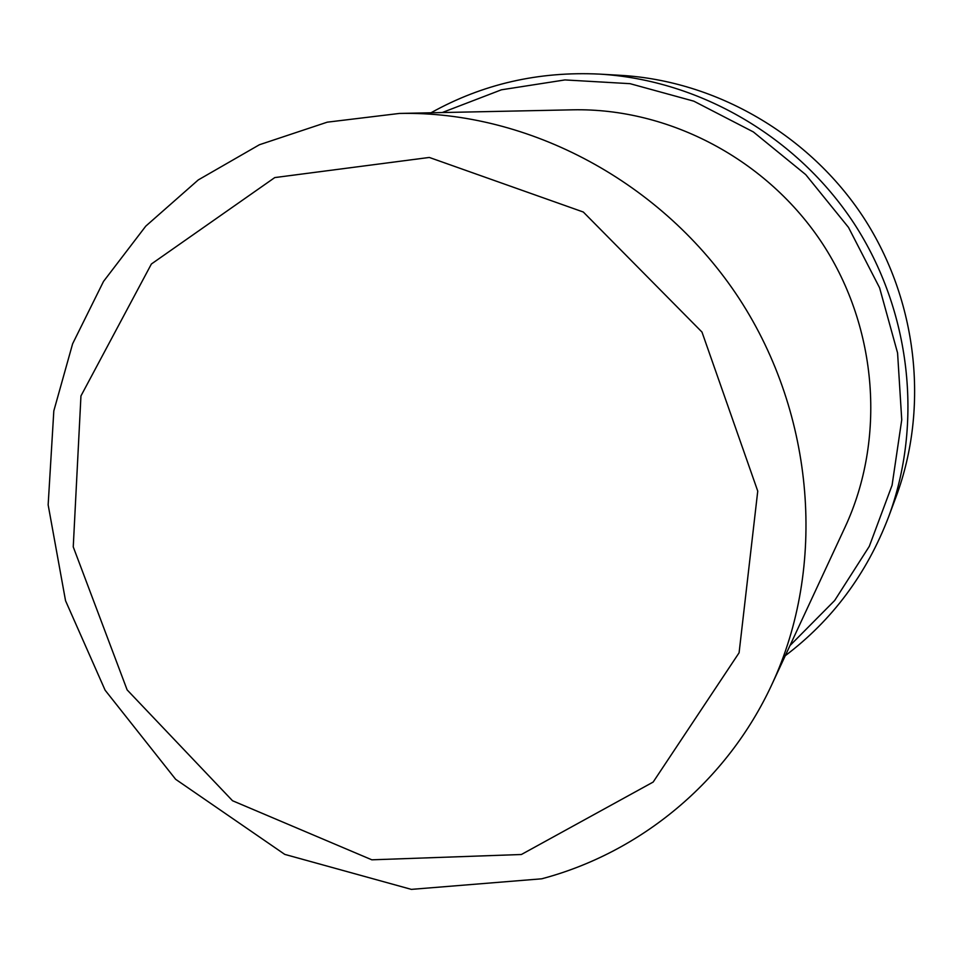 <?xml version="1.0" encoding="UTF-8"?>
<svg xmlns="http://www.w3.org/2000/svg" width="963" height="963" viewBox="0 0 963 963"><rect width="100%" height="100%" fill="white"/><g stroke="black" fill="none" stroke-linecap="round" stroke-linejoin="round"><path stroke-width="1.44" d="M442.198 112.551L501.422 89.8L564.932 79.929L630.043 83.673L693.829 101.175L753.343 131.919L805.73 174.628L848.499 227.4L879.592 287.805L897.576 352.964L901.741 419.82L892.075 485.256L869.288 546.358L834.656 600.515L789.985 645.559M430.991 112.779C482.487 84.046 538.702 71.154 599.636 74.115C699.258 80.001 797.123 136.529 854.205 223.681C910.986 311.037 923.312 423.371 888.572 516.938C866.748 573.9 832.309 620.16 785.254 655.719M888.572 516.938L896.132 496.643C929.247 407.409 917.558 300.576 863.594 217.554C809.341 134.724 716.255 81 621.243 75.367L599.636 74.115M399.392 113.441L572.804 109.818C669.249 107.796 767.487 159.545 822.823 244.157C877.979 328.889 885.779 439.646 845.081 527.11L771.929 684.38C826.519 567.327 815.372 415.547 739.259 298.686C662.953 181.959 528.506 110.613 399.392 113.441L327.239 122.169L259.42 144.739L198.27 179.925L145.786 226.124L103.51 281.437L72.622 343.779L53.82 410.912L48.15 504.865L65.544 600.731L105.111 690.194L175.639 779.296L284.759 854.386L411.357 889.379L541.675 878.81C640.034 852.797 726.788 781.956 771.929 684.38M521.368 854.506L371.838 859.815L232.516 800.735L127.14 689.905L73.248 546.888L80.952 395.937L151.384 264.006L274.768 177.577L429.317 157.451L583.313 212.029L701.991 332.079L757.749 491.118L739.09 652.782L653.155 782.064L521.368 854.506"/></g></svg>

